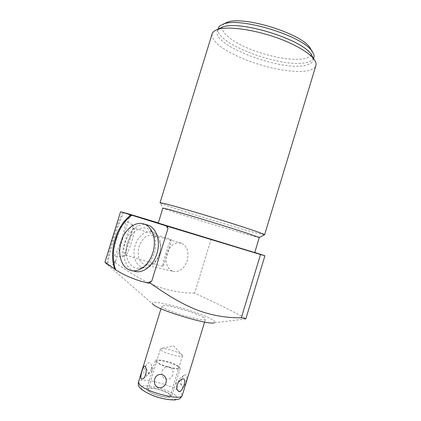 <?xml version="1.0" encoding="UTF-8"?>
<svg xmlns="http://www.w3.org/2000/svg" width="421" height="421" viewBox="0 0 421 421"><rect width="100%" height="100%" fill="white"/><g stroke="black" fill="none" stroke-linecap="round" stroke-linejoin="round"><path stroke-width="0.32" stroke-dasharray="2.1 1.58" d="M134.609 271.245C125.558 268.856 121.211 254.847 125.253 242.496C128.626 231.097 138.346 222.862 146.629 224.788M151.692 281.339L148.934 283.207M167.332 226.256L168.021 228.261M158.317 222.909L254.763 252.458M254.726 252.574L158.264 223.083M259.252 237.628L253.484 236.297C233.045 230.887 165.653 210.032 162.985 208.248L160.175 202.948C162.985 204.38 173.594 208.021 192.008 213.873C215.52 221.335 245.38 230.198 258.152 233.455L264.583 234.797M211.995 34.306C212.01 41.295 221.351 48.983 240.012 57.382C262.557 67.392 292.984 73.643 307.514 70.754C311.998 69.897 314.745 68.313 315.755 65.997M220.725 27.87C218.731 28.87 217.578 30.138 217.252 31.686C213.4 46.036 281.17 71.338 305.372 65.371C309.882 64.439 312.445 62.713 313.071 60.192L313.592 58.477M312.577 56.746L313.071 60.192M313.75 57.951C312.814 60.135 310.309 61.661 306.235 62.529C281.975 68.686 214.236 43.326 218.157 28.749M311.34 50.062C312.114 51.836 312.135 53.388 311.403 54.709M311.398 54.719C310.351 56.514 308.109 57.798 304.662 58.572C292.132 61.334 266.435 56.34 246.78 47.71C227.04 39.132 216.078 27.749 225.456 23.044M245.801 318.923L214.089 322.865C215.768 322.428 215.126 321.334 212.158 319.581C199.27 311.577 147.466 297.726 152.413 303.799L107.76 264.946C109.06 252.853 117.496 225.377 123.811 212.647M211.174 238.965L194.623 293.132C213.084 301.683 227.282 308.567 237.207 313.787C242.628 316.603 245.501 318.287 245.827 318.839M129.289 214.094L129 215.026L129.873 215.789L115.933 260.81L114.765 260.994L114.159 262.325L114.765 260.994M194.623 293.132C181.293 293.063 168.416 290.679 155.996 285.975C143.345 280.854 132.657 274.871 114.423 262.099M129.873 215.789L130.115 214.352M115.933 260.81L114.87 263.146C112.375 265.304 110.213 266.009 108.376 265.277M116.685 238.323C120.317 227.208 123.053 221.288 124.905 220.562C126.042 221.956 125.063 227.861 121.974 238.286C118.564 248.848 115.859 254.779 113.859 256.084C112.518 255.231 113.459 249.311 116.685 238.323M129 215.026L129.158 214.089M122.785 212.331C116.543 224.872 108.229 251.79 106.797 264.12L107.76 264.946M114.87 263.146L114.159 262.325M203.59 317.455C195.591 312.387 162.495 303.152 161.848 305.872L163.169 307.441C169.926 312.324 205.443 322.281 205.416 319.339C205.616 318.934 205.006 318.308 203.59 317.455M186.129 374.753L183.819 375.248C181.146 378.468 180.43 382.084 181.672 386.083L182.351 387.152C184.119 389.872 188.224 376.548 186.129 374.753M172.699 374.79C170.2 382.542 159.991 379.163 162.111 371.301C164.848 363.286 175.057 366.633 172.699 374.79M151.497 369.133L148.076 373.969C144.303 376.19 143.061 374.537 144.35 369.012C147.334 361.892 149.823 360.865 151.818 365.938L151.497 369.133M169.516 394.535L170.189 396.066C169.689 398.924 151.892 394.403 148.708 390.588L148.15 389.178C148.818 386.378 166 390.714 169.516 394.535M182.361 355.271L173.51 345.715L160.99 348.63C163.732 347.557 178.409 351.798 181.704 354.608L182.467 355.824C182.188 357.976 164.485 353.256 161.101 350.104L160.464 348.988L148.15 389.178M160.99 348.63L160.464 348.988M122.474 256.836C121.39 256.079 122.306 250.753 125.226 240.854C128.473 230.84 130.878 225.467 132.436 224.746L132.578 224.819C133.252 226.514 132.257 231.808 129.605 240.696C126.716 249.716 124.4 255.073 122.658 256.768L113.859 256.084M171.089 239.365C171.426 240.091 170.379 244.485 167.953 252.558C165.374 260.773 163.648 265.388 162.764 266.409C162.406 265.777 163.453 261.373 165.911 253.195C168.526 244.88 170.252 240.27 171.089 239.365L134.162 228.061C132.857 228.824 130.863 233.35 128.184 241.638C125.763 249.821 124.963 254.295 125.779 255.068L125.963 255.01C127.395 253.605 129.326 249.09 131.762 241.475C134.004 233.965 134.852 229.513 134.304 228.124L132.578 224.819M154.502 252.863C157.065 242.822 155.554 235.234 149.976 230.098C142.672 224.004 130.899 231.14 127.426 243.27C123.379 255.4 129.105 268.856 138.567 268.288C145.771 267.509 151.081 262.367 154.502 252.863M145.287 267.756C151.77 267.056 156.533 262.472 159.58 253.995C161.864 245.038 160.49 238.249 155.465 233.634C148.881 228.15 138.262 234.486 135.152 245.359C131.526 256.236 136.762 268.277 145.287 267.756L138.567 268.288M159.58 253.789C156.28 262.33 151.449 266.061 145.087 264.983C138.888 261.994 136.872 255.842 139.041 246.532C142.387 237.839 147.339 234.155 153.891 235.481C159.785 238.539 161.68 244.643 159.58 253.789M173.031 271.319C179.341 272.398 184.072 268.866 187.229 260.715C189.203 251.979 187.256 246.117 181.398 243.127C174.899 241.796 170.042 245.285 166.832 253.589C164.795 262.499 166.863 268.409 173.031 271.319L145.087 264.983M179.388 366.854L180.23 368.343C179.851 371.022 159.743 365.733 156.012 361.944L155.328 360.587C155.923 357.987 175.236 363.039 179.388 366.854M170.858 394.793L171.631 396.529C171.079 399.766 150.897 394.64 147.318 390.325L146.703 388.736C147.471 385.578 166.858 390.467 170.858 394.793M178.051 366.575C173.447 362.376 152.228 357.861 157.391 362.234C161.838 366.544 183.945 371.122 178.051 366.575M182.282 395.282L180.73 392.467C173.426 385.015 139.972 376.548 138.52 381.894L138.435 382.179M175.846 395.74C178.809 399.35 175.352 400.418 165.474 398.945C156.249 397.25 145.113 392.64 142.135 389.336C134.404 381.431 168.574 388.104 175.846 395.74M130.536 270.377L132.231 270.74M217.252 31.686L218.031 29.165M160.969 308.74L161.848 305.872M183.819 375.248L178.515 379.8L181.672 386.083M204.585 322.076L205.416 319.339M176.741 387.894L176.225 382.836L181.004 379.668M140.535 388.572L140.014 388.004M182.467 355.824L170.189 396.066M143.166 378.742L149.16 373.895L145.613 367.128M148.076 373.969L152.081 371.085L151.818 365.938M132.436 224.746L124.905 220.562M125.963 255.01L122.658 256.768M162.764 266.409L125.779 255.068M155.465 233.634L149.976 230.098M181.398 243.127L153.891 235.481M180.23 368.343L171.631 396.529M155.328 360.587L146.703 388.736"/><path stroke-width="0.63" d="M121.222 241.47C117.154 253.9 121.474 267.982 130.536 270.377C138.704 273.066 149.276 264.893 152.855 252.7C156.828 240.407 152.644 226.93 144.371 224.13C135.83 220.657 124.842 229.113 121.222 241.47M146.629 224.788L148.35 225.293C156.612 228.087 160.817 241.491 156.87 253.705C153.323 265.819 142.777 273.929 134.609 271.245L132.231 270.74M168.021 228.261L151.692 281.339L150.344 281.57L149.944 282.875C171.258 297.868 183.445 304.588 197.77 310.272C211.742 315.45 226.266 317.96 241.333 317.797L260.504 254.526L167.363 226.272L167.021 227.372L168.021 228.261M115.733 269.893L114.67 268.987C108.502 251.284 116.38 225.456 131.068 214.994L131.862 215.231C116.959 225.819 109.128 252.205 115.733 269.893C125.632 276.16 136.699 280.597 148.934 283.207L148.771 282.638L149.944 282.875M131.862 215.231L167.332 226.256L166.548 226.019L167.021 227.372M150.344 281.57L148.771 282.638M131.068 214.994L120.569 211.731L129.163 214.057L158.317 222.909M254.763 252.458L264.925 255.757L260.504 254.526M167.363 226.272L166.548 226.019M259.273 237.581C259.094 237.097 242.454 231.582 219.704 224.546C196.981 217.515 173.441 210.605 165.948 208.737L162.864 208.158L158.264 223.083L254.721 252.584L259.273 237.581L264.62 234.723C263.799 233.923 254.184 230.571 235.776 224.661C208.858 216.047 172.347 205.311 163.295 203.296L160.027 202.817M315.755 65.997L315.976 65.26C316.334 63.576 315.724 61.634 314.15 59.429C310.435 54.414 302.704 49.11 290.943 43.526C265.372 31.301 227.94 24.713 216.768 29.817L215.873 30.196C213.636 31.259 212.342 32.627 211.995 34.306L160.048 202.748M312.577 56.746L311.34 54.625C302.515 39.174 237.318 19.361 221.804 27.397L220.725 27.87M311.34 50.062L310.145 48.02C301.604 33.212 241.154 14.898 226.398 22.629L222.73 24.386C238.26 16.193 303.22 35.88 312.187 51.509C313.724 53.672 314.319 55.583 313.966 57.245L313.75 57.951M221.988 24.702C219.783 25.744 218.504 27.097 218.157 28.749L218.031 29.165M120.569 211.731L104.929 262.183L114.67 268.987M152.413 303.799L154.007 305.172C162.327 311.429 208.805 325.086 214.089 322.865M245.827 318.839L241.333 317.797M106.797 264.12L104.929 262.183M141.198 379.063C139.535 377.363 143.624 363.923 145.108 366.323L145.613 367.128C146.966 369.496 145.992 376.869 143.166 378.742L141.198 379.063M165.985 382.836C163.048 391.446 152.134 387.815 154.691 379.105C157.333 370.838 168.242 374.427 165.985 382.836M177.13 385.041L176.831 388.793C178.904 393.451 181.325 392.167 184.098 384.936C185.498 379.5 184.466 377.748 181.004 379.668C179.309 380.789 178.02 382.578 177.13 385.041M160.969 308.74L138.52 381.894L139.525 384.52C145.534 391.951 181.425 401.134 182.204 395.545L204.585 322.076M182.282 395.282L182.204 395.545C180.877 397.808 179.762 398.992 178.851 399.092L174.831 399.95C171.037 399.887 167.858 399.592 165.295 399.066C155.702 397.329 147.45 393.835 140.535 388.572M144.371 224.13L148.35 225.293M315.976 65.26L264.62 234.723M220.967 27.754L215.873 30.196M311.34 54.625L314.15 59.429M313.592 58.477L313.966 57.245M310.145 48.02L312.187 51.509M264.925 255.757L245.796 318.95M176.741 387.894L176.831 388.793M140.014 388.004C138.577 386.552 138.051 384.61 138.435 382.179"/></g></svg>

